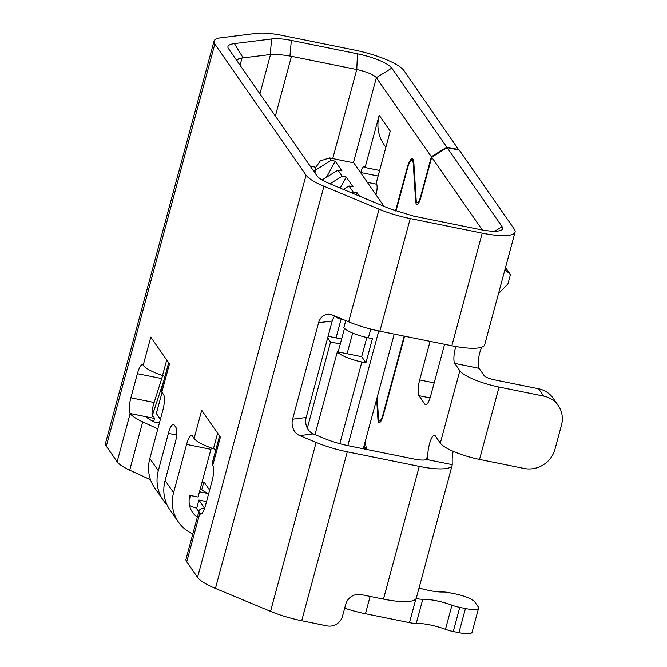 <?xml version="1.0" encoding="UTF-8"?>
<svg xmlns="http://www.w3.org/2000/svg" width="667" height="667" viewBox="0 0 667 667"><rect width="100%" height="100%" fill="white"/><g stroke="black" fill="none" stroke-linecap="round" stroke-linejoin="round"><path stroke-width="1" d="M162.056 392.388L156.353 413.532L160.388 419.351M200.467 488.119L201.701 489.895L208.579 493.922M209.613 490.103L203.869 481.849L201.701 489.895M162.648 375.571A12.848 3.318 -78.6 0 0 161.714 378.598L154.119 402.501C152.393 408.012 151.726 412.573 152.109 416.191L163.865 380.523M364.007 448.924L363.457 448.124M153.643 421.594L154.494 418.451A12.848 3.318 -78.6 0 1 153.827 416.542L152.109 416.191M363.757 446.998L365.274 449.174M384.042 206.361L353.777 162.856L329.456 157.929L320.26 160.972L315.516 167.784L315.733 169.977L314.932 172.936M322.411 180.132L323.053 180.499M326.613 177.189L335.209 161.197L341.996 170.952L337.944 170.135L322.52 179.731M366.85 337.502L361.681 356.678L347.082 353.727L352.651 333.075M338.144 351.918L344.497 328.364M370.735 329.073L368.376 337.827A21.411 4.961 -164.9 0 1 343.864 327.622L345.764 320.577M314.991 434.617L337.352 351.751A21.411 4.961 -164.9 0 0 361.864 361.956L365.925 362.781L372.428 338.653L368.376 337.827M361.681 356.678L365.925 362.781M307.312 428.156L330.565 341.996L327.68 337.852M341.287 318.718L337.077 317.867L336.193 316.6M337.077 317.867L337.294 317.058M340.162 188.094L346.24 177.055L353.026 186.81L348.974 185.993L353.218 192.088L351.834 192.955M348.974 185.993L343.422 189.453M337.944 170.135L342.179 176.23L329.965 183.842M329.456 157.929L331.149 160.372L315.733 169.977M335.209 161.197L331.149 160.372M346.24 177.055L342.179 176.23M356.236 194.789L357.27 192.913L353.218 192.088M357.27 192.913L359.521 196.156M347.082 353.727L337.352 351.751M326.813 176.455L327.105 176.88M341.637 338.994L328.106 336.26M330.565 341.996L340.295 343.964M336.051 337.861L341.221 318.701M192.83 533.892A38.536 36.143 145.2 0 1 178.439 522.078A38.536 36.143 145.2 0 1 173.587 492.68L186.602 444.422A12.848 3.318 101.4 0 1 191.704 435.493A12.848 3.318 101.4 0 1 192.404 436.018L194.105 438.461L201.701 410.305L220.368 437.143L212.773 465.299A12.848 3.318 101.4 0 1 212.064 481.024L205.553 505.152A12.848 3.318 101.4 0 1 200.459 514.082A12.848 3.318 101.4 0 1 199.75 513.557A38.536 8.929 -164.9 0 1 199.033 510.905A38.536 8.929 -164.9 0 1 202.851 508.346L204.711 507.887M275.363 116.058L291.479 56.328L356.762 69.543A17.125 3.969 -164.9 0 1 376.371 77.706L431.366 156.762L420.585 196.69A8.563 2.209 101.4 0 1 417.192 202.643A8.563 2.209 101.4 0 1 416.166 199.992L413.832 162.806A12.848 3.318 101.4 0 0 412.289 158.829A12.848 3.318 101.4 0 0 407.195 167.767L407.645 167.851M482.308 229.99L431.699 157.245L447.123 147.649L502.109 226.697A29.973 6.945 -164.9 0 1 501.409 230.132A29.973 6.945 -164.9 0 1 479.673 229.49L413.548 216.1L389.686 208.713L331.457 184.467C323.578 181.166 318.759 178.314 317 175.913L228.339 48.433C226.905 45.948 228.931 44.347 234.425 43.622L271.627 38.994C276.888 38.386 283.458 38.861 291.346 40.429L357.47 53.819A29.973 6.945 -164.9 0 1 391.787 68.109L446.782 147.157L431.366 156.762M201.309 513.873L199.75 513.557L186.727 561.814L197.557 577.38L306.07 175.213L214.832 44.055A42.821 9.922 -164.9 0 1 214.032 41.112A42.821 9.922 -164.9 0 1 220.702 37.836L256.745 33.35A42.821 9.922 15.1 0 1 282.925 35.584L354.919 50.158A42.821 9.922 -164.9 0 1 403.952 70.569L458.838 150.017M360.714 172.828L360.797 172.536A8.563 2.209 101.4 0 1 364.19 166.575A8.563 2.209 101.4 0 1 364.666 166.933L365.091 167.542L379.198 115.258A38.536 36.143 -34.8 0 0 384.05 144.656L385.868 147.274M379.606 170.477L365.091 167.542M379.198 115.258L390.228 131.116L376.121 183.4L376.547 184.009A8.563 2.209 101.4 0 1 376.071 194.489L375.996 194.789M377.172 397.299L378.481 418.226A8.563 2.209 101.4 0 0 379.506 420.869L380.949 421.16M404.169 336.101L382.908 414.916A8.563 2.209 101.4 0 1 379.506 420.869M395.531 210.98L407.195 167.767M455.794 346.507A12.848 3.318 -78.6 0 0 455.461 347.682A12.848 3.318 -78.6 0 0 454.752 363.407L459.846 370.727A34.259 7.937 15.1 0 0 499.066 387.052L543.663 396.09A25.696 24.095 -34.8 0 1 558.246 405.544A25.696 24.095 -34.8 0 1 561.481 425.146L554.969 449.275A25.696 24.095 -34.8 0 1 524.137 468.476L479.531 459.446A34.259 7.937 15.1 0 1 440.312 443.113L435.217 435.801A12.848 3.318 -78.6 0 0 434.517 435.276A12.848 3.318 -78.6 0 0 429.415 444.205A12.848 3.318 -78.6 0 0 427.839 454.419L426.463 459.521M447.123 147.649L459.28 150.108L514.274 229.156A42.821 9.922 -164.9 0 1 515.074 232.108A42.821 9.922 -164.9 0 1 482.216 233.15L410.222 218.568A42.821 9.922 -164.9 0 1 379.064 209.188L323.945 186.243A42.821 9.922 15.1 0 1 306.07 175.213M410.222 218.568L379.84 331.174A42.821 9.922 -164.9 0 1 348.683 321.794L332.274 314.966A12.848 10.864 82.9 0 0 327.439 314.282A12.848 10.864 82.9 0 0 318.618 322.703L292.58 419.218A12.848 10.864 82.9 0 0 299.725 435.618L316.133 442.446L270.552 611.356L215.433 588.411L323.945 186.243M186.727 561.814A38.536 8.929 -164.9 0 1 186.01 559.163L199.033 510.905M211.322 447.991A12.848 3.318 -78.6 0 0 210.93 449.35L198.066 497.032L189.953 495.389L189.803 495.965A21.411 20.077 145.2 0 0 192.496 512.298A21.411 20.077 145.2 0 0 197.357 517.117M454.752 363.407L479.081 368.334L484.167 375.654A8.563 1.984 15.1 0 0 493.972 379.74L538.577 388.769A25.696 24.095 -34.8 0 1 553.151 398.224L558.246 405.544M458.946 149.625L446.782 147.157M379.84 331.174L451.834 345.756A42.821 9.922 15.1 0 0 484.692 344.706L515.074 232.108M479.081 368.334A12.848 3.318 101.4 0 1 479.79 352.61A12.848 3.318 101.4 0 1 481.699 347.182M316.133 442.446A42.821 9.922 -164.9 0 0 347.282 451.826L419.276 466.4A42.821 9.922 15.1 0 0 452.134 465.358A42.821 9.922 15.1 0 0 452.218 464.691L452.168 459.338A12.848 3.318 101.4 0 1 453.201 451.342M504.961 269.593L510.43 274.612L505.511 267.542M444.597 344.289L430.699 395.806A12.848 3.318 101.4 0 1 425.604 404.736A12.848 3.318 101.4 0 1 424.896 404.21L418.959 395.673A12.848 3.318 101.4 0 1 419.668 379.948L430.082 341.346M431.699 157.245L420.927 197.174A10.28 2.651 101.4 0 1 416.85 204.319A10.28 2.651 101.4 0 1 415.616 201.142L413.282 163.957A11.131 2.876 101.4 0 0 411.948 160.514L413.573 160.839M395.965 211.139L407.529 168.251A11.131 2.876 101.4 0 1 411.948 160.514M404.619 336.193L383.25 415.408A10.28 2.651 101.4 0 1 379.173 422.553A10.28 2.651 101.4 0 1 377.939 419.368L376.672 399.158M365.082 442.113A38.536 9.955 101.4 0 1 365.624 444.372L366.583 449.441M510.43 274.612L507.929 283.9L498.449 293.722M452.134 465.358L416.325 598.074A42.821 9.922 -164.9 0 1 383.475 599.116L361.172 594.597A12.848 12.048 -34.8 0 0 345.756 604.202L342.496 616.266A12.848 12.048 145.2 0 1 327.08 625.871L301.709 620.735A42.821 9.922 -164.9 0 1 270.552 611.356M334.817 316.025A12.848 10.864 -97.1 0 0 332.224 321.01L318.618 322.703M427.839 454.419L427.497 458.062L426.538 459.488A17.125 3.969 15.1 0 1 414.19 459.079L348.908 445.864A34.259 7.937 15.1 0 1 323.987 438.361L313.323 433.925A12.848 10.864 -97.1 0 1 306.178 417.525L332.224 321.01M197.557 577.38A42.821 9.922 15.1 0 0 215.433 588.411M236.727 60.514L239.094 58.504L242.021 58.021L240.062 65.308M259.922 93.864L270.535 54.536L242.021 58.021M270.535 54.536C275.229 54.177 281.691 54.686 289.937 56.061L291.479 56.328M315.683 167.259L310.213 166.158M150.509 479.773L129.698 470.16A38.536 8.929 15.1 0 1 117.142 461.781L106.32 446.223A42.821 9.922 -164.9 0 1 105.519 443.272L214.032 41.112M173.587 492.68L165.099 480.482L175.179 443.13A12.848 3.318 101.4 0 0 175.888 427.405L174.187 424.971A12.848 3.318 101.4 0 0 173.478 424.445A12.848 3.318 101.4 0 0 168.384 433.375L176.63 435.042M117.142 461.781L130.165 413.523A12.848 3.318 101.4 0 1 130.874 397.799L137.385 373.67A12.848 3.318 101.4 0 1 142.48 364.741A12.848 3.318 101.4 0 1 143.188 365.266A29.973 6.945 15.1 0 0 162.523 375.529L164.991 376.363M168.651 362.798L161.297 390.037A29.973 6.945 15.1 0 0 161.856 392.104L169.451 363.949L150.784 337.11L143.188 365.266M161.856 392.104L163.557 394.539A12.848 3.318 101.4 0 1 162.84 410.263L149.825 458.521A38.536 36.143 145.2 0 0 154.677 487.919L163.165 500.117A38.536 36.143 145.2 0 0 166.983 504.702M163.165 500.117A38.536 36.143 145.2 0 1 158.304 470.727L168.384 433.375M212.773 465.299A29.973 6.945 -164.9 0 1 212.214 463.232L219.568 435.993M215.908 449.558L213.44 448.724A29.973 6.945 -164.9 0 1 194.105 438.461M165.099 480.482A38.536 36.143 145.2 0 0 169.952 509.88L178.439 522.078M199.483 491.787L207.821 493.472M189.336 498.166L189.953 498.341L190.712 495.539M204.419 507.962L198.916 500.058L206.512 501.592M419.068 587.919A25.696 5.953 15.1 0 0 429.223 590.503A25.696 5.953 15.1 0 0 442.805 591.996A12.848 2.976 -164.9 0 1 449.591 592.738L455.269 593.888A17.125 3.969 -164.9 0 1 474.879 602.051L478.272 606.937A17.125 3.969 -164.9 0 1 478.598 608.112A17.125 3.969 -164.9 0 1 465.449 608.529L459.771 607.379A12.848 2.976 -164.9 0 1 451.968 605.169A25.696 5.953 15.1 0 0 436.351 600.75A25.696 5.953 15.1 0 0 422.778 599.258A12.848 2.976 -164.9 0 1 416.141 598.541M478.598 608.112L472.086 632.241A17.125 3.969 -164.9 0 1 458.938 632.658L453.268 631.507A12.848 2.976 -164.9 0 1 445.456 629.298A25.696 5.953 15.1 0 0 429.84 624.879A25.696 5.953 15.1 0 0 416.266 623.387A12.848 2.976 -164.9 0 1 409.48 622.644L365.458 613.723A42.821 9.922 -164.9 0 1 344.672 608.196M198.941 511.256L196.165 507.979A21.411 20.077 -34.8 0 1 189.503 505.328M196.748 508.096L198.916 500.058M189.953 498.341L189.428 497.59M154.494 418.451L130.165 413.523A38.536 8.929 15.1 0 0 142.721 421.903L157.821 428.873M159.58 422.361L155.653 422.519L153.36 421.461A21.411 4.961 -164.9 0 1 146.381 416.808M363.982 446.173L366.208 449.366M378.781 330.957L347.84 445.639M361.864 361.956L339.811 443.705M353.418 162.781L376.371 77.706L391.787 68.109M332.733 158.596L356.762 69.543L357.47 53.819M376.672 184.234L367.334 182.341M378.106 176.038L360.797 172.536M499.066 387.052L479.531 459.446M379.064 209.188L348.683 321.794M543.663 396.09L538.577 388.769M420.585 196.69L421.035 196.782M382.908 414.916L383.35 415.007M482.216 233.15L451.834 345.756M459.846 370.727L440.312 443.113M430.065 397.924L418.959 395.673M426.455 404.527L424.896 404.21M434.184 382.891L419.668 379.948M419.276 466.4L383.475 599.116M306.178 417.525L292.58 419.218M313.323 433.925L299.725 435.618M347.282 451.826L301.709 620.735M426.538 459.488L452.218 464.691M243.188 57.946L234.425 43.622M291.346 40.429L289.937 56.061M270.227 54.577L271.627 38.994M214.832 44.055L106.32 446.223M158.304 470.727L149.825 458.521M217.625 433.2L213.44 448.724M465.449 608.529L458.938 632.658M459.771 607.379L453.268 631.507M416.266 623.387L422.778 599.258M415.866 598.966L409.48 622.644M370.127 596.415L365.458 613.723M186.602 444.422L210.93 449.35M196.165 507.979L198.799 511.772M445.456 629.298L451.968 605.169M161.714 378.598L137.385 373.67M154.119 402.501L130.874 397.799M162.523 375.529L166.708 360.005M129.698 470.16L142.721 421.903M502.109 226.697L494.814 231.241M416.333 201.284L415.616 201.142M413.915 164.082L413.282 163.957M378.648 419.518L377.939 419.368M364.957 442.571L365.649 444.539M315.433 168.126L314.357 172.111M394.222 334.092L363.282 448.774M417.192 202.643L418.634 202.935"/></g></svg>
